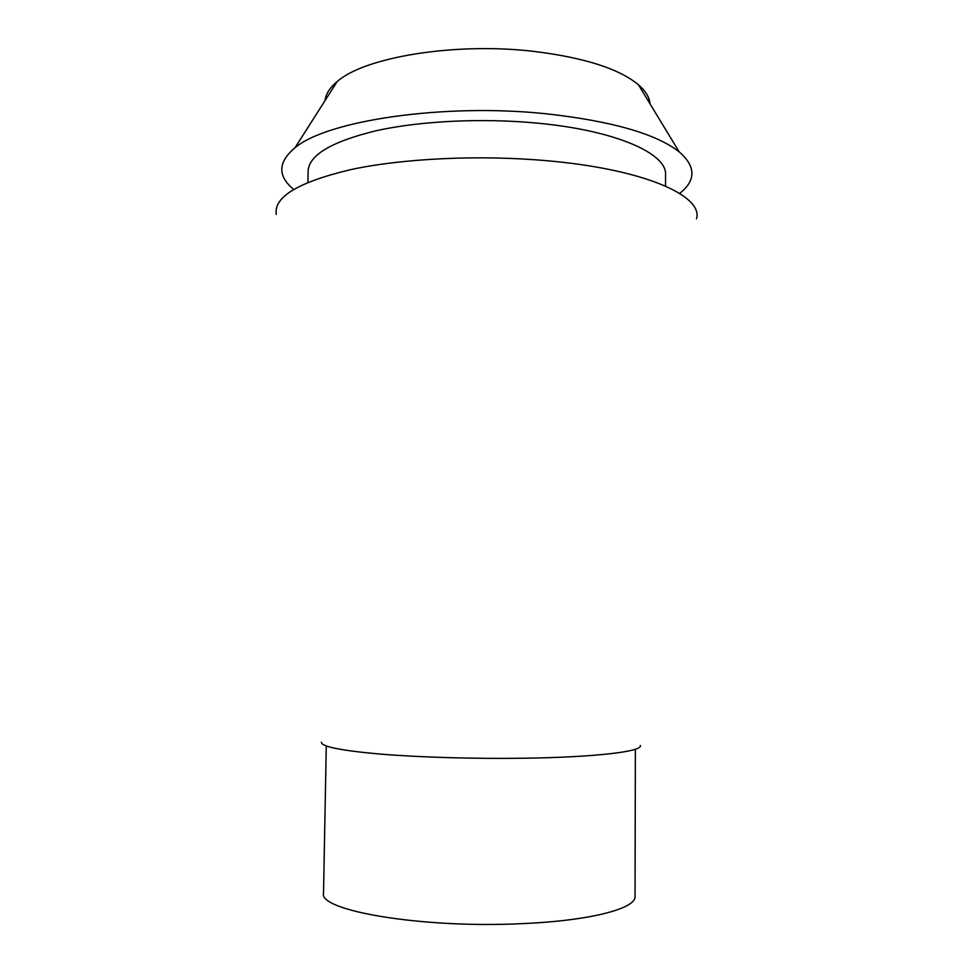 <?xml version="1.0" encoding="UTF-8"?>
<svg xmlns="http://www.w3.org/2000/svg" width="973" height="973" viewBox="0 0 973 973"><rect width="100%" height="100%" fill="white"/><g stroke="black" fill="none" stroke-linecap="round" stroke-linejoin="round"><path stroke-width="1.46" d="M650.061 103.904C649.55 97.434 645.671 91.061 638.446 84.773C618.95 68.633 583.824 57.468 533.046 51.301C454.123 42.131 364.109 57.346 337.12 81.623C329.762 87.752 325.76 94.053 325.104 100.499M293.639 189.382C277.414 175.979 277.877 162.126 295.001 147.799C326.417 120.737 443.189 102.98 545.731 113.744C611.433 121.017 655.911 133.715 679.166 151.824C695.999 166.505 696.157 180.37 679.665 193.42M665.544 186.074L665.544 174.69C667.125 153.588 615.873 130.431 537.278 123.133C482.401 117.879 420.385 120.932 376.381 130.686C331.793 141.523 309.049 154.95 308.137 170.944L307.906 182.328M696.486 218.84C703.649 195.974 644.442 169.168 546.935 160.727C479.689 154.695 403.138 158.356 350.925 169.582C298.334 182.073 273.462 197.032 276.283 214.437M321.443 742.18C321.041 746.583 340.696 750.548 380.394 754.099C419.545 757.335 475.225 758.952 524.702 758.21C596.194 757.213 642.983 751.411 640.295 745.525M326.283 746.011L323.523 893.092C317.879 910.582 421.978 928.619 521.844 923.645C590.587 920.774 636.366 908.454 635.053 896.352L635.369 749.246M337.12 81.623L295.001 147.799M638.446 84.773L679.166 151.824"/></g></svg>
